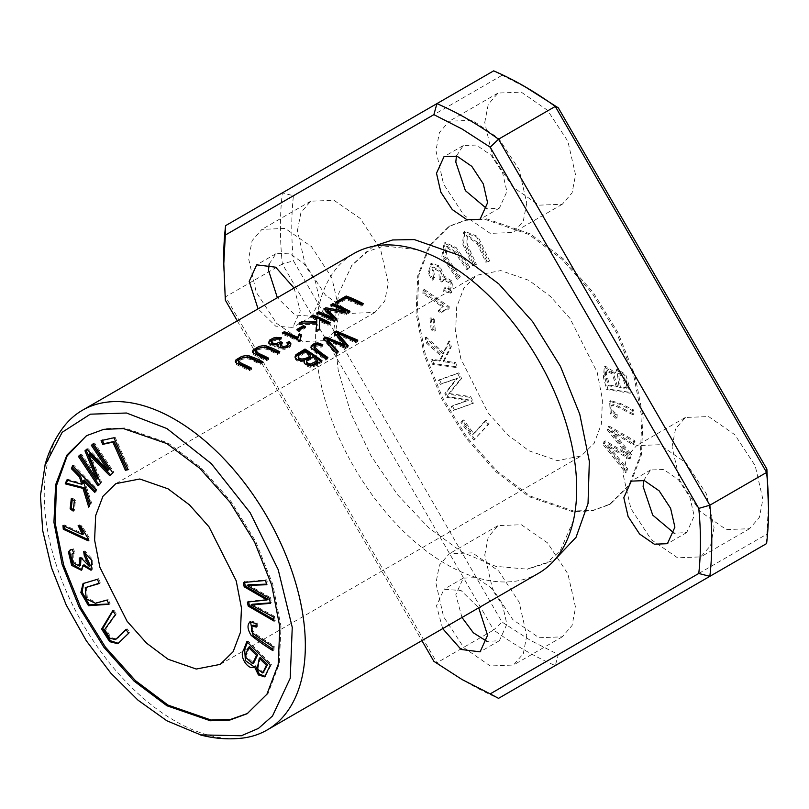 <?xml version="1.0" encoding="UTF-8"?>
<svg xmlns="http://www.w3.org/2000/svg" width="809" height="809" viewBox="0 0 809 809"><rect width="100%" height="100%" fill="white"/><g stroke="black" fill="none" stroke-linecap="round" stroke-linejoin="round"><path stroke-width="0.61" stroke-dasharray="4.04 3.03" d="M225.6 225.64L282.361 192.866A345.17 199.287 -120 0 0 282.361 264.007L293.434 260.801L501.984 622.02L530.158 640.222L558.331 654.552L766.881 534.142L768.55 502.581M530.158 89.668L493.672 70.858L282.361 192.866L293.434 195.748C291.21 216.145 291.21 237.836 293.434 260.801M433.877 661.347L436.921 662.783L493.672 630.009A345.17 199.287 -120 0 0 555.287 665.585L558.331 654.552M223.648 260.083A345.17 199.287 -120 0 0 225.6 296.782L282.361 264.007L493.672 630.009L501.984 622.02M225.327 300.129L225.6 296.782L436.921 662.783A345.17 199.287 -120 0 0 498.526 698.349L766.598 543.577L766.881 534.142M424.28 289.43L449.228 306.662L449.035 308.826L444.97 309.766L442.098 312.405L439.145 310.373L443.423 306.207L423.977 292.777L424.28 289.43L423.137 290.087L422.844 293.434L442.28 306.864L441.694 307.157L443.423 306.207L438.013 311.03L440.966 313.063L443.828 310.413L447.903 309.483L448.095 307.319L423.137 290.087M604.303 444.04L605.193 440.794L627.966 453.889L608.368 429.174L609.207 426.11L635.105 441.016L634.236 444.212L612.15 430.691L631.424 454.486L630.373 458.329L608.105 445.486L627.551 468.654L626.662 471.91L604.303 444.04L603.17 444.687L625.519 472.567L626.409 469.311L606.962 446.143L629.24 458.976L630.282 455.143L611.017 431.339L633.093 444.869L633.973 441.674L608.075 426.758L607.235 429.832L626.833 454.547L604.06 441.441L603.17 444.687M432.279 329.172L431.116 317.694L434.18 319.029L435.343 330.497L432.279 329.172L431.146 329.829L434.211 331.154L433.037 319.676L429.983 318.352L431.146 329.829M433.331 279.641L429.417 272.663L431.551 263.35L439.924 266.131L443.878 275.849L452.565 281.492L451.553 292.484L444.697 290.684L445.243 287.458L450.006 289.015L450.148 282.149L444.596 279.125L442.968 281.461L440.329 279.226L440.066 270.611L433.048 266.879L434.777 277.315L432.188 280.298L433.634 277.972L431.915 267.536L438.933 271.258L439.196 279.874L441.835 282.119L443.463 279.783L449.015 282.806L448.874 289.673L444.111 288.115L443.565 291.341L450.421 293.141L451.422 282.139L442.745 276.506L438.781 266.788L430.418 263.997L428.285 273.321L432.188 280.298M607.832 388.937L604.556 376.721L605.445 366.204L615.437 372.706L617.166 369.329L625.64 374.334L631.283 392.567L607.832 388.937L606.689 389.594L630.14 393.225L624.508 374.992L616.023 369.986L614.304 373.364L604.313 366.861L603.423 377.378L606.689 389.594M529.025 496.686L572.418 511.642L592.067 510.924L609.288 504.634L629.048 485.097L640.303 455.396L641.972 417.97L633.801 375.983L616.751 333.106L592.067 293.07L561.942 259.274L529.025 234.519L485.622 219.563L465.984 220.281L448.752 226.571L428.992 246.108L417.737 275.808L416.069 313.225L424.25 355.222L441.289 398.099L465.984 438.124L496.109 471.93L529.025 496.686M529.025 450.805L557.259 460.614L581.196 455.973L594.119 443.302L601.38 424.068L602.452 399.575L597.194 372.352L569.961 318.352L550.494 296.478L529.025 280.399L500.781 270.58L476.845 275.232L463.931 287.893L456.67 307.127L455.598 331.629L460.857 358.842L488.08 412.843L507.556 434.726L529.025 450.805M617.034 417.707L611.311 412.954L610.775 400.617L620.827 403.661L633.851 410.042L634.094 413.996C626.672 411.012 613.788 402.427 612.393 405.188C610.926 408.272 612.534 411.316 617.227 414.339L617.034 417.707L615.902 418.364L616.084 414.997C611.402 411.973 609.794 408.919 611.26 405.845L612.929 404.642L611.26 405.845C612.646 403.074 625.529 411.67 632.962 414.653L632.709 410.699L619.694 404.318L609.642 401.264L610.168 413.611L615.902 418.364M474.923 439.378L462.081 421.722L463.749 419.891L473.882 433.806L486.391 420.104L489.111 423.835L473.791 440.035L487.979 424.492L485.258 420.751L472.739 434.463L462.617 420.538L460.948 422.379L473.791 440.035M468.027 269.094L456.428 252.509L447.205 246.3L446.072 256.048L460.291 276.729L458.329 278.66L442.938 255.846L445.243 242.498L456.205 247.615L469.989 267.152L466.894 269.741L468.856 267.809L455.073 248.272L444.101 243.155L441.805 256.504L457.186 279.317L459.158 277.376L444.94 256.706L446.062 246.957L455.295 253.166L466.894 269.741M433.563 363.605L432.39 359.358L440.48 360.48L442.745 355.748L427.779 342.682L426.222 337.08L443.999 353.048L449.733 340.902L451.331 346.656L444.151 360.986L455.73 362.594L456.913 366.831L433.563 363.605L432.431 364.262L455.77 367.488L454.597 363.251L443.019 361.643L450.188 347.314L448.601 341.56L442.867 353.705L425.089 337.737L426.646 343.34L441.613 356.395L439.348 361.138L431.258 360.015L432.431 364.262M486.947 261.58L478.483 243.216L467.218 234.883L467.187 244.267L476.4 264.321L473.72 265.018L463.678 242.922L464.831 231.364L478.008 236.592L489.627 260.882L485.804 262.227L488.484 261.529L476.875 237.249L463.699 232.021L462.536 243.58L472.587 265.676L475.267 264.978L466.045 244.925L466.085 235.54L477.35 243.873L485.804 262.227M454.375 409.809L452.373 405.784L468.917 399.919L447.832 396.673L445.961 392.921L457.672 377.995L441.411 383.769L439.398 379.745L458.834 372.848L461.626 378.46L449.582 393.578L470.686 396.632L473.811 402.912L453.242 410.466L472.678 403.57L469.544 397.29L448.449 394.236L460.493 379.118L457.702 373.505L438.266 380.402L440.268 384.417L456.539 378.652L444.829 393.578L446.699 397.33L467.784 400.576L451.24 406.442L453.242 410.466M86.624 435.636L104.988 428.699L124.626 427.971L168.029 442.938L200.945 467.693L231.071 501.489L255.765 541.524L272.805 584.401L280.986 626.388L279.307 663.815L268.052 693.515L247.16 713.71M538.46 573.328A184.624 106.596 60 0 1 353.836 466.742A184.624 106.596 60 0 1 353.846 253.551M242.103 738.142A184.624 106.596 60 0 1 82.478 623.405A184.624 106.596 60 0 1 62.94 427.809M530.158 233.862L486.745 218.865L467.127 219.603L449.885 225.913L430.105 245.44L418.87 275.111L417.201 312.598L425.362 354.564L442.412 397.411L467.117 437.507L497.201 471.263L530.158 496.028L573.571 511.015L593.189 510.287L610.431 503.977L630.211 484.449L641.446 454.769L643.115 417.292L634.954 375.325L617.904 332.479L593.189 292.383L563.115 258.627L530.158 233.862M484.753 555.014L488.252 536.984L498.051 525.617L521.309 524.728L547.521 542.859L567.888 573.894L575.563 607.448L572.064 625.468L562.265 636.845L539.006 637.735L512.795 619.603L492.428 588.568L484.753 555.014M484.753 122.442L488.252 104.412L498.051 93.045L521.309 92.155L547.521 110.287L567.888 141.322L575.563 174.875L572.064 192.896L562.265 204.273L539.006 205.162L512.795 187.031L492.428 155.995L484.753 122.442M297.439 230.585L300.938 212.565L310.737 201.188L333.996 200.298L360.207 218.43L380.584 249.465L388.259 283.019L384.76 301.049L374.961 312.416L351.703 313.316L325.491 295.174L305.114 264.138L297.439 230.585M672.057 446.871L675.555 428.841L685.354 417.474L708.613 416.574L734.825 434.716L755.201 465.751L762.877 499.305L759.378 517.325L749.579 528.702L726.32 529.592L700.109 511.46L679.732 480.415L672.057 446.871M501.984 75.338L293.434 195.748M714.064 527.488L710.595 545.559L700.756 556.885L677.548 557.816L651.275 539.674L630.878 508.558L623.243 475.055L626.702 456.984L636.541 445.658L659.76 444.717L686.032 462.859L706.429 493.986L714.064 527.488M339.446 311.202L335.988 329.273L326.148 340.599L302.93 341.54L276.658 323.398L256.261 292.271L248.626 258.769L252.084 240.698L261.924 229.372L285.142 228.431L311.414 246.573L331.811 277.699L339.446 311.202M526.75 203.059L523.292 221.13L513.452 232.456L490.244 233.397L463.972 215.245L443.565 184.128L435.94 150.626L439.398 132.555L449.238 121.229L472.446 120.288L498.718 138.43L519.125 169.556L526.75 203.059M526.75 635.631L523.292 653.702L513.452 665.028L490.244 665.969L463.972 647.817L443.565 616.701L435.94 583.198L439.398 565.127L449.238 553.801L472.446 552.86L498.718 571.002L519.125 602.129L526.75 635.631M643.752 480.404L650.588 469.989L663.673 469.483L678.417 479.686L689.875 497.141L694.193 516.011L686.71 532.555L674.271 533.262M269.134 264.118L275.97 253.702L289.056 253.197L303.8 263.4L315.257 280.865L319.575 299.734L312.092 316.268L294.982 315.004L277.366 297.712M456.448 155.975L463.284 145.559L476.37 145.054L491.114 155.257L502.571 172.711L506.889 191.591L499.406 208.125L486.967 208.833M461.99 617.479L455.801 594.666L463.284 578.132L476.37 577.626L491.114 587.83L502.571 605.284L506.889 624.164L499.406 640.698L486.967 641.406M294.092 288.055L300.281 310.878L292.797 327.412L275.687 326.148L258.071 308.846M442.695 628.623L436.506 605.81L443.989 589.276L461.09 590.53L478.716 607.832M373.434 246.27L351.773 265.514L338.658 293.647L333.935 329.293L338.202 370.198L350.894 413.429L371.139 456.033L397.775 495.007L428.78 527.812L462.05 552.203L495.735 566.33L527.074 569.152L554.569 560.01M237.29 320.849L421.914 640.627M333.975 332.347L333.975 333.652L334.764 333.197M356.567 340.882L357.821 341.489L355.515 342.824L337.555 334.451M357.821 340.164L357.821 341.489M355.515 341.489L355.515 342.824M348.194 345.716L348.194 347.051L345.473 348.618L327.069 340.508M347.486 346.131L348.194 347.051M345.473 347.283L345.473 348.618M338.192 351.49L338.192 352.825L335.927 354.13L323.57 339.669L324.358 339.204M337.444 351.925L338.192 352.825M335.927 352.805L335.927 354.13M323.57 338.354L323.57 339.669M344.836 346.242L333.975 333.652M310.889 316.38L310.889 317.715L312.294 316.906M328.97 323.367A183.016 105.666 60 0 1 330.173 323.984L327.918 325.289A183.016 105.666 -120 0 0 319.474 321.203L319.464 330.173L316.41 331.933L316.45 330.598M330.173 322.68L330.173 323.984M327.918 323.974L327.918 325.289M319.474 319.879L319.474 321.203M319.464 328.858L319.464 330.173M316.41 330.618L316.41 331.933M316.653 324.419L299.067 324.54L301.494 323.135M299.067 323.206L299.067 324.54M316.794 320.04A183.016 105.666 -120 0 0 310.889 317.715M299.33 340.559L299.33 341.873A183.016 105.666 -120 0 0 282.23 334.259L283.635 333.45M282.23 332.924L282.23 334.259M300.756 335.816A183.016 105.666 60 0 1 301.332 336.099L301.332 334.784M300.685 339.78L300.685 341.095L299.33 341.873M300.281 340.013L300.685 341.095M330.77 304.902L330.77 306.237L332.165 305.428M348.77 311.94A183.016 105.666 60 0 1 349.963 312.557L346.576 314.519L327.149 310.666M349.963 311.243L349.963 312.557M346.576 313.204L346.576 314.519M336.746 318.877L336.746 320.192L333.712 321.942A183.016 105.666 -120 0 0 316.683 314.367L318.089 313.558M335.957 319.333L336.746 320.192M333.712 320.627L333.712 321.942M316.683 313.032L316.683 314.367M333.116 319.272L323.812 310.252L324.722 309.726M323.812 308.917L323.812 310.252M345.261 312.517A183.016 105.666 -120 0 0 330.77 306.237M335.553 302.141L335.553 303.476L336.948 302.667M362.017 304.285A183.016 105.666 60 0 1 363.221 304.912L360.966 306.207A183.016 105.666 -120 0 0 345.949 299.391L337.555 304.235A183.016 105.666 -120 0 0 335.553 303.476M363.221 303.597L363.221 304.912M360.966 304.892L360.966 306.207M345.949 298.056L345.949 299.391M337.555 302.9L337.555 304.235M310.605 356.799A183.016 105.666 -120 0 0 304.75 352.936L298.228 357.376L298.228 356.061M304.75 351.632L304.75 352.936M299.057 355.02L299.057 356.324M317.765 361.936A183.016 105.666 -120 0 0 312.608 358.195L307.895 360.956L306.5 362.776M312.608 356.87L312.608 358.195M321.031 361.401A183.016 105.666 60 0 1 322.022 362.159L315.318 366.022L310.1 367.357L304.922 365.223L304.123 362.553M322.022 360.824L322.022 362.159M304.396 361.896L298.521 361.704L295.74 359.793L294.972 357.8M267.455 358.883A183.016 105.666 60 0 1 268.659 359.499L266.404 360.804L254.309 354.989L252.893 353.877L252.63 352.117M268.659 358.185L268.659 359.499M266.404 359.489L266.404 360.804M279.803 351.753L279.803 353.068L277.538 354.372L267.435 349.559L263.41 348.497L258.587 349.589L255.553 352.35M278.599 352.451L279.803 353.068M277.538 353.058L277.538 354.372M281.37 337.768L281.37 339.092L279.55 340.417L274.362 340.387L272.188 341.489L271.399 342.844M280.005 338.759L281.37 339.092M279.55 339.092L279.55 340.417M276.506 344.897L278.124 344.573M281.33 343.299L282.412 343.946L280.258 346.212M282.412 342.632L282.412 343.946M286.882 342.581L286.882 343.896L287.873 343.481M288.135 345.564L286.882 343.896M290.775 344.553L290.279 346.727L289.076 347.779L284.414 349.387L278.913 348.527L277.952 347.668L277.861 346.191M278.124 345.726L274.291 346.444L270.742 345.746L269.316 344.907L268.709 342.743M274.19 339.113L275.768 338.779M322.781 344.664L322.781 345.979L321.021 347.344C318.159 345.564 315.823 345.686 314.023 347.708L314.023 346.394M321.83 345.392L322.781 345.979M321.021 346.03L321.021 347.344M327.867 357.457L327.867 358.781L325.612 360.086L311.839 350.095L310.959 347.516M326.876 358.023L327.867 358.781M325.612 358.761L325.612 360.086M296.954 329.384L296.954 330.709L298.278 329.941M304.164 327.321A183.016 105.666 60 0 1 305.478 327.888L299.057 331.599A183.016 105.666 -120 0 0 296.954 330.709M305.478 326.563L305.478 327.888M299.057 330.274L299.057 331.599M250.284 368.803A183.016 105.666 60 0 1 251.478 369.42L249.223 370.724L237.128 364.91L235.712 363.797L235.449 362.038M251.478 368.105L251.478 369.42M249.223 369.41L249.223 370.724M262.622 361.674L262.622 362.988L260.367 364.293L250.254 359.479L246.229 358.417L241.406 359.509L238.372 362.27M261.418 362.371L262.622 362.988M260.367 362.978L260.367 364.293M86.411 587.01L87.372 598.235L96.574 602.634L108.163 599.439L110.135 603.656L108.851 603.999M107.031 600.096L108.163 599.439M109.003 604.303L110.135 603.656M97.333 579.315L98.465 578.668L100.427 582.874L99.153 583.228M83.651 583.269L98.465 578.668M99.295 583.532L100.427 582.874M617.227 414.339L616.084 414.997M634.094 413.996L632.962 414.653M633.851 410.042L632.709 410.699M462.081 421.722L460.948 422.379M489.111 423.835L487.979 424.492M486.391 420.104L485.258 420.751M473.882 433.806L472.739 434.463M463.749 419.891L462.617 420.538M93.51 443.817L94.522 442.958L113.948 472.294L110.651 474.792M93.379 443.615L94.522 442.958M112.815 472.952L113.948 472.294M109.69 475.621L110.823 474.964M100.64 483.337L98.84 484.864M89.728 453.657L101.772 482.69M97.838 485.724L98.981 485.066M80.546 454.88L81.547 454.031L97.808 478.584M80.415 454.678L81.547 454.031M87.008 449.369L87.979 448.54L109.063 469.645M86.836 449.197L87.979 448.54M72.264 499.446L72.426 498.091L75.48 500.296L74.317 510.418L73.336 509.71M71.283 498.738L72.426 498.091M74.347 500.953L75.48 500.296M73.184 511.076L74.317 510.418M73.184 466.419L73.7 465.135L97.05 488.858L95.877 491.751L95.26 491.124M72.567 465.792L73.7 465.135M95.917 489.516L97.05 488.858M94.744 492.398L95.877 491.751M84.298 479.98L91.468 502.591L89.88 506.505L89.506 505.291M90.335 503.249L91.468 502.591M88.737 507.162L89.88 506.505M67.562 480.243L67.916 479.373L82.892 483.6M66.783 480.03L67.916 479.373M469.989 267.152L468.856 267.809M458.329 278.66L457.186 279.317M460.291 276.729L459.158 277.376M126.153 629.746L127.084 628.795L129.764 632.587L118.397 643.347M125.951 629.453L127.084 628.795M128.631 633.245L129.764 632.587M112.724 610.744L113.857 610.087L116.536 613.879L105.787 628.896L111.015 637.543L116.658 638.968M112.926 611.038L113.857 610.087M115.404 614.537L116.536 613.879M245.663 654.987L246.796 654.329L246.785 656.655L253.692 662.986M249.597 646.715L246.796 654.329M247.473 642.306L247.969 641.021L271.419 664.472L265.21 676.445M246.836 641.679L247.969 641.021M270.287 665.129L271.419 664.472M255.583 666.04L254.198 666.919M260.427 657.545L258.101 667.809L263.249 672.501M432.39 359.358L431.258 360.015M456.913 366.831L455.77 367.488M455.73 362.594L454.597 363.251M444.151 360.986L443.019 361.643M451.331 346.656L450.188 347.314M449.733 340.902L448.601 341.56M443.999 353.048L442.867 353.705M426.222 337.08L425.089 337.737M427.779 342.682L426.646 343.34M442.745 355.748L441.613 356.395M440.48 360.48L439.348 361.138M489.627 260.882L488.484 261.529M473.72 265.018L472.587 265.676M476.4 264.321L475.267 264.978M452.373 405.784L451.24 406.442M473.811 402.912L472.678 403.57M470.686 396.632L469.544 397.29M449.582 393.578L448.449 394.236M461.626 378.46L460.493 379.118M458.834 372.848L457.702 373.505M439.398 379.745L438.266 380.402M441.411 383.769L440.268 384.417M457.672 377.995L456.539 378.652M445.961 392.921L444.829 393.578M447.832 396.673L446.699 397.33M468.917 399.919L467.784 400.576M244.561 582.399L244.449 581.853L266.798 579.79L267.688 584.078L266.424 584.138M243.307 582.51L244.449 581.853M265.665 580.447L266.798 579.79M266.555 584.735L267.688 584.078M269.377 598.316L270.509 597.669L271.561 602.715L270.317 602.857M248.242 584.786L270.509 597.669M270.428 603.372L271.561 602.715M273.24 616.893L274.372 616.236L275.242 620.442L273.806 619.603M252.287 604.262L274.372 616.236M274.109 621.1L275.242 620.442M248.616 601.936L248.515 601.411L268.103 599.317M247.372 602.068L248.515 601.411M72.335 549.483L73.467 548.826L74.913 552.82L73.649 553.123M70.666 549.726L73.467 548.826M73.781 553.467L74.913 552.82M79.333 557.977L80.465 557.32L83.115 558.139L90.386 565.693M73.134 553.366L73.376 561.567L80.546 565.481M80.961 558.483L80.465 557.32M81.982 558.797L83.115 558.139M85.016 552.153L84.844 550.909L92.964 559.737L92.175 569.576L91.569 569.839M83.701 551.566L84.844 550.909M84.025 564.803L81.84 569.839M627.38 387.895L623.365 375.437L618.511 373.303L620.291 386.803L627.38 387.895L626.247 388.553L619.148 387.46L617.378 373.96L622.232 376.094L626.247 388.553M620.291 386.803L619.148 387.46M617.52 386.378L613.404 373.333L607.68 370.411L606.649 371.938L606.659 374.284L609.46 385.135L617.52 386.378L616.387 387.036L608.328 385.782L605.526 374.931L605.516 372.595L606.548 371.058L612.271 373.991L616.387 387.036M609.46 385.135L608.328 385.782M606.659 374.284L605.526 374.931M631.283 392.567L630.14 393.225M615.437 372.706L614.304 373.364M434.777 277.315L433.634 277.972M440.329 279.226L439.196 279.874M442.968 281.461L441.835 282.119M445.243 287.458L444.111 288.115M444.697 290.684L443.565 291.341M443.878 275.849L442.745 276.506M256.048 623.547L257.181 622.89L257.363 626.459L256.16 625.772M250.466 621.636L251.447 621.029L257.181 622.89M256.231 627.117L257.363 626.459M251.397 630.696L252.539 630.039C253.925 634.418 266.808 640.698 274.241 646.29L273.988 649.961L272.946 649.263M253.086 625.185L252.539 630.039M273.098 646.947L274.241 646.29M272.855 650.608L273.988 649.961M101.085 440.602L115.06 437.123L129.248 469.048L127.953 469.331M113.927 437.77L115.06 437.123M128.115 469.695L129.248 469.048M431.116 317.694L429.983 318.352M435.343 330.497L434.211 331.154M434.18 319.029L433.037 319.676M605.193 440.794L604.06 441.441M626.662 471.91L625.519 472.567M627.551 468.654L626.409 469.311M608.105 445.486L606.962 446.143M630.373 458.329L629.24 458.976M631.424 454.486L630.282 455.143M612.15 430.691L611.017 431.339M634.236 444.212L633.093 444.869M635.105 441.016L633.973 441.674M609.207 426.11L608.075 426.758M608.368 429.174L607.235 429.832M627.966 453.889L626.833 454.547M449.228 306.662L448.095 307.319M423.977 292.777L422.844 293.434M439.145 310.373L438.013 311.03M442.098 312.405L440.966 313.063M449.035 308.826L447.903 309.483M88.242 540.816L89.374 540.169L88.141 539.593M64.214 526.113L64.113 524.889L83.56 533.91M62.981 525.547L64.113 524.889M78.149 525.466L79.282 524.808L82.235 526.184L89.182 537.783L89.374 540.169M79.808 526.234L79.282 524.808M81.102 526.831L82.235 526.184M88.039 538.43L89.182 537.783M95.432 603.292L96.574 602.634M611.311 412.954L610.168 413.611M456.428 252.509L455.295 253.166M245.653 657.312L246.785 656.655M478.483 243.216L477.35 243.873M606.649 371.938L605.516 372.595M604.556 376.721L603.423 377.378M429.417 272.663L428.285 273.321M250.315 621.676L251.447 621.029M220.2 664.391L581.196 455.973M115.849 483.651L476.845 275.232M609.288 504.634L610.431 503.977M448.752 226.571L449.885 225.913M685.354 417.474L636.541 445.658M749.579 528.702L700.756 556.885M310.737 201.188L261.924 229.372M374.961 312.416L326.148 340.599M498.051 93.045L449.238 121.229M562.265 204.273L513.452 232.456M498.051 525.617L449.238 553.801M562.265 636.845L513.452 665.028M650.588 469.989L631.293 481.133M686.71 532.555L667.415 543.688M275.97 253.702L256.675 264.846M312.092 316.268L292.797 327.412M463.284 145.559L443.989 156.703M499.406 208.125L480.101 219.269M463.284 578.132L443.989 589.276M499.406 640.698L480.101 651.842M573.369 520.733L560.152 550.889L546.206 563.297L527.114 569.273M416.847 249.627L384.123 245.997L366.406 251.862L351.682 265.413M304.022 363.221L304.022 361.906M294.972 358.104L294.972 356.789M252.499 352.805L252.499 351.48M290.886 345.21L290.886 343.896M277.709 346.879L277.709 345.554M268.588 343.421L268.588 342.096M310.848 348.173L310.848 346.859M235.318 362.725L235.318 361.401M84.187 582.925L83.054 583.582M609.642 401.264L610.775 400.617M444.101 243.155L445.243 242.498M446.062 246.957L447.205 246.3M118.953 643.054L117.821 643.711M265.807 676.182L264.674 676.84M254.784 666.656L253.652 667.304M463.699 232.021L464.831 231.364M466.085 235.54L467.218 234.883M71.202 549.341L70.07 549.999M92.175 569.576L91.033 570.234M82.457 569.576L81.325 570.234M616.023 369.986L617.166 369.329M606.548 371.058L607.68 370.411M604.313 366.861L605.445 366.204M617.378 373.96L618.511 373.303M431.915 267.536L433.048 266.879M443.463 279.783L444.596 279.125M448.874 289.673L450.006 289.015M450.421 293.141L451.553 292.484M430.418 263.997L431.551 263.35M250.982 621.231L249.85 621.888M443.828 310.413L444.97 309.766"/><path stroke-width="1.21" d="M421.914 640.627L433.877 661.347L462.05 679.54L490.214 693.879L698.764 573.47L709.837 576.342L766.598 543.577A345.17 199.287 -120 0 0 768.55 509.134A345.17 199.287 -120 0 0 766.598 472.436L766.881 469.089L558.331 107.87L524.485 86.391A345.17 199.287 -120 0 0 493.672 70.858L225.6 225.64A345.17 199.287 -120 0 0 223.648 260.083L225.317 300.129L237.29 320.849M768.55 509.134L766.881 469.089M490.214 693.879L498.526 698.349L709.837 576.342A345.17 199.287 -120 0 0 709.837 505.21L766.598 472.436L555.287 106.434A345.17 199.287 -120 0 0 524.485 86.391M698.774 573.47C700.999 553.073 700.999 531.382 698.774 508.406L490.214 147.187L462.05 128.995L433.877 114.656L225.327 235.065L223.648 266.636M225.327 235.065L225.6 225.64M698.764 508.406L709.837 505.21L498.526 139.199A345.17 199.287 -120 0 0 436.921 103.633L433.877 114.656M63.284 529.238L88.242 540.816L88.039 538.43L81.102 526.831L78.149 525.466L82.427 534.567L62.981 525.547L63.284 529.238L64.417 528.58L64.214 526.113M113.927 437.77L101.085 440.602L102.753 444.363L112.886 442.139L125.395 470.292L128.115 469.695L113.927 437.77M250.315 621.676C247.018 624.497 247.281 629.028 251.093 635.277C257.201 640.324 264.462 645.43 272.855 650.608L273.098 646.947C265.676 641.355 252.792 635.065 251.397 630.696L251.953 625.842L256.231 627.117L256.048 623.547L249.85 621.888M72.335 549.483L70.07 549.999L68.431 551.94L71.617 565.36L81.325 570.234L82.892 565.461L91.033 570.234L91.832 560.394L83.701 551.566L84.257 555.429L89.253 566.351L81.982 558.797L79.333 557.977L79.413 566.128L72.244 562.225L72.001 554.023L73.781 553.467L72.335 549.483M243.307 582.51L244.197 586.778L266.97 599.975L247.372 602.068L248.211 606.103L274.109 621.1L273.24 616.893L251.154 604.92L270.428 603.372L269.377 598.316L247.109 585.443L266.555 584.735L265.665 580.447L243.307 582.51M246.836 641.679L243.56 650.112C238.645 656.736 249.061 671.44 254.441 666.697L258.395 674.939L264.674 676.84L270.287 665.129L246.836 641.679M253.652 667.304L255.583 666.04L259.183 673.927L265.21 676.445M247.726 713.376L230.565 719.434L211.058 720.02L168.029 705.104L135.366 680.581L105.423 647.139L80.799 607.508L63.658 565.006L55.214 523.241L56.438 485.845L67.147 455.922L86.27 435.879M168.029 488.818L189.488 504.897L208.965 526.77L236.198 580.771L241.456 607.994L240.384 632.486L233.123 651.72L220.2 664.391L196.274 669.043L168.029 659.224L146.56 643.145L127.084 621.261L99.861 567.271L94.602 540.048L95.674 515.545L102.935 496.311L115.849 483.651L139.785 478.999L168.029 488.818M107.031 600.096L95.432 603.292L86.239 598.882L85.279 587.668L99.295 583.532L97.333 579.315L83.054 583.582L80.849 592.522L88.484 605.698L109.003 604.303L107.031 600.096M93.379 443.615L91.377 445.324L107.921 470.302L86.836 449.197L84.965 450.795L96.675 479.231L80.415 454.678L78.412 456.387L97.838 485.724L100.64 483.337L88.596 454.314L109.69 475.621L112.815 472.952L93.379 443.615M71.283 498.738L70.12 508.871L73.184 511.076L74.347 500.953L71.283 498.738M72.567 465.792L71.394 468.674L79.484 476.906L81.76 484.257L66.783 480.03L65.236 483.843L83.003 488.393L88.737 507.162L90.335 503.249L83.165 480.637L94.744 492.398L95.917 489.516L72.567 465.792M125.951 629.453L115.525 639.616L109.882 638.2L104.654 629.544L115.404 614.537L112.724 610.744L101.61 629.008L109.62 641.668L117.821 643.711L128.631 633.245L125.951 629.453M44.95 465.205C48.722 451.442 54.719 438.974 62.94 427.809A184.624 106.596 60 0 1 82.478 410.224L353.846 253.551A184.624 106.596 60 0 1 416.847 249.627A184.624 106.596 60 0 1 446.153 262.703A184.624 106.596 60 0 1 573.369 520.733A184.624 106.596 60 0 1 538.46 573.328L267.101 730.001A184.624 106.596 60 0 1 242.103 738.142C228.32 739.669 214.527 738.627 200.723 735.017M82.478 410.224A184.624 106.596 60 0 1 174.795 419.365A184.624 106.596 60 0 1 295.406 582.055A184.624 106.596 60 0 1 267.101 730.001M251.478 368.105A184.624 106.596 -120 0 0 241.648 363.403L238.372 360.935L239.484 359.368L243.418 357.416L248.363 357.467L260.367 362.978L262.622 361.674L256.868 358.822L248.767 355.707L246.432 355.505L241.8 356.354L236.026 359.783L235.318 361.401L236.521 363.19L249.223 369.41L251.478 368.105M303.375 325.673L296.954 329.384A184.624 106.596 60 0 1 299.057 330.274L305.478 326.563A184.624 106.596 -120 0 0 303.375 325.673L303.375 326.998A183.016 105.666 60 0 1 304.164 327.321M322.781 344.664L317.795 342.874L314.398 343.431L311.131 345.837L311.192 347.991L325.612 358.761L327.867 357.457C322.134 353.776 317.522 350.085 314.023 346.394C315.813 344.381 318.139 344.26 321.021 346.03L322.781 344.664M314.023 347.708L314.023 346.394M281.37 337.768L276.213 337.383L273.553 337.97L269.802 339.972L268.628 342.46L269.377 343.643L272.926 345.018L278.124 344.412L277.952 346.353L279.965 347.678L283.686 348.143L287.63 347.233L290.562 345.008L290.876 343.734L289.349 341.55L286.882 342.581L288.135 344.25L287.225 345.645L283.575 346.656L280.298 345.14L282.412 342.632L280.804 341.671L276.233 343.592L273.452 343.319L271.521 342.045L271.905 340.417L274.2 339.113L279.55 339.092L281.37 337.768M268.659 358.185A184.624 106.596 -120 0 0 258.829 353.482L255.553 351.025L256.665 349.448L260.599 347.496L265.544 347.557L277.538 353.058L279.803 351.753L274.049 348.901L265.949 345.787L263.613 345.585L258.981 346.434L253.207 349.862L252.499 351.48L253.702 353.27L266.404 359.489L268.659 358.185M304.993 349.073L295.942 354.676L295.002 356.961L297.024 359.611L301.069 360.945L304.396 360.581L304.022 361.906L305.387 364.333L310.727 366.042L315.207 364.758L322.022 360.824A184.624 106.596 -120 0 0 304.993 349.073L304.993 350.388A183.016 105.666 60 0 1 321.031 361.401M336.271 331.012L333.975 332.347L344.836 344.917L325.744 337.1L323.57 338.354L335.927 352.805L338.192 351.49L327.069 339.193L345.473 347.283L348.194 345.716L337.555 333.136L355.515 341.489L357.821 340.164L336.271 331.012L336.271 332.327L356.567 340.882M313.144 315.075L310.889 316.38A184.624 106.596 60 0 1 316.794 318.716L316.724 321.507L302.04 321.486L299.067 323.206L316.653 323.104L316.41 330.618L319.464 328.858L319.474 319.879A184.624 106.596 60 0 1 327.918 323.974L330.173 322.68A184.624 106.596 -120 0 0 313.144 315.075L313.144 316.41A183.016 105.666 60 0 1 328.97 323.367M282.23 332.924A184.624 106.596 60 0 1 299.33 340.559L300.685 339.78L300.24 337.778L301.332 334.784A184.624 106.596 -120 0 0 299.31 333.824L297.641 337.434A184.624 106.596 -120 0 0 284.323 331.72L282.23 332.924M332.934 303.648L330.77 304.902A184.624 106.596 60 0 1 345.261 311.212L325.835 307.754L323.812 308.917L333.116 317.957A184.624 106.596 -120 0 0 318.857 311.778L316.683 313.032A184.624 106.596 60 0 1 333.712 320.627L336.746 318.877L327.149 309.341L346.576 313.204L349.963 311.243A184.624 106.596 -120 0 0 332.934 303.648L332.934 304.983A183.016 105.666 60 0 1 348.77 311.94M346.191 296.003L335.553 302.141A184.624 106.596 60 0 1 337.555 302.9L345.949 298.056A184.624 106.596 60 0 1 360.966 304.892L363.221 303.597A184.624 106.596 -120 0 0 346.191 296.003L346.191 297.328A183.016 105.666 60 0 1 362.017 304.285M166.897 705.751L133.94 680.996L103.855 647.23L79.14 607.144L62.091 564.298L53.94 522.321L55.609 484.844L66.844 455.164L86.624 435.636L103.855 429.326L123.464 428.598L166.897 443.595L199.843 468.35L229.928 502.116L254.643 542.202L271.693 585.059L279.843 627.026L278.185 664.502L266.94 694.183L247.16 713.71L229.928 720.02L210.32 720.758L166.897 705.751M166.897 428.548L211.291 463.618L250.123 512.663L278.205 569.678L292.251 627.349L290.219 678.245L272.512 715.995L258.455 728.403L241.375 735.745L200.683 734.885L166.897 720.799L138.046 700.2L110.722 673.037L86.3 640.768L66.196 604.96L51.452 567.544L42.675 530.492L40.45 495.765L45.041 465.306L62.192 432.279L90.315 414.178L126.517 413.015L166.897 428.548M490.214 147.187L498.526 139.199L555.287 106.434L558.331 107.87M674.271 533.262L652.711 515.09L643.115 486.522L643.752 480.404M277.366 297.712L268.497 270.236L269.134 264.118M486.967 208.833L465.397 190.661L455.801 162.093L456.448 155.975M486.967 641.406L473.346 632.78L461.99 617.479M674.898 527.155L667.415 543.688L654.36 544.214L639.585 534.011L628.108 516.516L623.81 497.666L631.293 481.133L644.348 480.597L659.123 490.81L670.6 508.305L674.898 527.155M258.071 308.846L249.192 281.38L256.675 264.846L275.687 267.203L294.092 288.055M487.584 202.725L480.101 219.269L467.046 219.795L452.271 209.582L440.794 192.087L436.506 173.237L443.989 156.703L457.045 156.177L471.819 166.381L483.297 183.886L487.584 202.725M478.716 607.832L487.584 635.298L480.101 651.842L461.09 649.475L442.695 628.623M554.569 560.01L576.048 537.297L588.032 503.491L589.336 461.292L579.76 414.198L560.404 366.295L532.615 321.648L498.87 283.959L462.05 256.332L414.35 239.585L392.638 239.96L373.434 246.27M334.764 333.197L336.271 332.327M337.555 333.136L337.555 334.451L347.486 346.131M327.069 339.193L327.069 340.508L337.444 351.925M324.358 339.204L325.744 338.405L344.836 346.242L344.836 344.917M325.744 337.1L325.744 338.405M312.294 316.906L313.144 316.41M316.45 330.598L316.653 323.104M301.494 323.135L316.724 322.821L316.794 318.716M302.04 321.486L302.04 322.821M316.724 321.507L316.724 322.821M283.635 333.45L284.323 333.045A183.016 105.666 60 0 1 297.641 338.749L299.31 335.138A183.016 105.666 60 0 1 300.756 335.816M284.323 331.72L284.323 333.045M297.641 337.434L297.641 338.749M299.31 333.824L299.31 335.138M301.332 336.099L300.281 338.688M300.23 339.295L300.281 340.013M332.165 305.428L332.934 304.983M327.149 309.341L327.149 310.666L335.957 319.333M318.089 313.558L318.857 313.113A183.016 105.666 60 0 1 333.116 319.272L333.116 317.957M318.857 311.778L318.857 313.113M324.722 309.726L325.835 309.078L345.261 312.517L345.261 311.212M325.835 307.754L325.835 309.078M336.948 302.667L346.191 297.328M304.75 351.632A184.624 106.596 60 0 1 310.605 355.485L310.605 356.799C308.017 359.439 298.794 362.796 298.228 357.376L299.057 355.02L304.75 351.632M312.608 356.87A184.624 106.596 60 0 1 317.765 360.612L317.765 361.936L311.819 365.122L307.642 364.404L306.53 363.049L306.692 360.763L312.608 356.87M295.083 357.295L298.501 354.14L304.993 350.388M304.396 360.581L304.123 362.553M317.765 360.612L310.484 364.02L308.34 363.504L306.5 361.451M310.605 355.485C308.209 358.195 298.794 361.451 298.228 356.061M255.553 351.025L256.21 353.361L258.829 354.807A183.016 105.666 60 0 1 267.455 358.883M252.63 352.117L257.191 348.507L264.543 346.94L267.263 347.415L278.599 352.451M275.768 338.779L280.005 338.759M280.804 341.671L281.33 343.299M271.399 341.519L271.905 343.865L276.506 344.897M278.124 344.573L280.804 342.996M280.258 344.897L280.885 347.162L284.252 347.961L287.428 346.808L288.135 344.25M287.873 343.481L289.349 342.864L290.775 344.553M289.349 341.55L289.349 342.864M278.124 344.412L277.861 346.191M268.709 342.743L269.761 341.337L274.19 339.113M310.959 347.516L312.8 345.534L316.562 344.219L321.83 345.392M313.943 348.113L315.389 349.872L326.876 358.023M298.278 329.941L303.375 326.998M238.372 360.935L239.029 363.281L241.648 364.728A183.016 105.666 60 0 1 250.284 368.803M235.449 362.038L240.01 358.427L247.362 356.86L250.092 357.335L261.418 362.371M108.851 603.999L89.405 604.859L82.073 592.158L83.651 583.269M99.153 583.228L85.279 587.668M91.377 445.324L93.51 443.817M88.596 454.314L89.728 453.657L110.823 474.964M98.981 485.066L79.545 455.74L80.546 454.88M78.412 456.387L79.545 455.74M96.675 479.231L97.808 478.584L86.108 450.138L87.008 449.369M84.965 450.795L86.108 450.138M107.921 470.302L109.063 469.645L92.509 444.667M70.12 508.871L71.253 508.214L72.264 499.446M73.336 509.71L71.253 508.214M71.394 468.674L73.184 466.419M95.877 491.751L84.298 479.98L83.165 480.637M89.506 505.291L84.136 487.736L66.368 483.185L67.916 479.373M83.003 488.393L84.136 487.736M65.236 483.843L66.368 483.185M81.76 484.257L82.892 483.6L80.627 476.248L72.527 468.027M79.484 476.906L80.627 476.248M115.525 639.616L126.153 629.746M118.397 643.347L110.459 640.748L102.794 628.542L112.926 611.038M259.295 658.202L266.383 665.291L267.516 664.634L260.427 657.545L259.295 658.202L257.161 668.942L262.733 672.967L266.383 665.291M248.464 647.362L256.524 655.432L257.666 654.774L249.597 646.715L248.464 647.362L245.663 654.987L245.653 657.312L252.56 663.643L256.524 655.432M254.198 666.919L245.37 660.619L244.692 649.455L247.473 642.306M252.56 663.643L253.692 662.986L257.666 654.774M263.249 672.501L267.516 664.634M244.197 586.778L245.329 586.131L244.449 581.853M247.109 585.443L248.242 584.786L266.424 584.138M251.154 604.92L252.287 604.262L270.317 602.857M273.806 619.603L249.354 605.445L248.515 601.411M248.211 606.103L249.354 605.445M266.97 599.975L268.103 599.317L245.329 586.131M81.84 569.839L72.375 564.166L69.564 551.283L70.666 549.726M73.649 553.123L72.001 554.023M79.413 566.128L80.546 565.481L80.961 558.483M84.257 555.429L85.39 554.772L85.016 552.153M89.253 566.351L90.386 565.693L85.39 554.772M82.892 565.461L84.025 564.803L91.569 569.839M256.16 625.772L253.086 625.185L251.953 625.842M272.946 649.263L253.106 635.581L250.466 621.636M127.953 469.331L126.538 469.645L114.018 441.481L103.896 443.706L102.217 439.944M125.395 470.292L126.538 469.645M112.886 442.139L114.018 441.481M102.753 444.363L103.896 443.706M88.141 539.593L64.417 528.58M82.427 534.567L83.56 533.91L79.808 526.234M298.501 352.825L298.501 354.14M258.829 353.482L258.829 354.807M276.213 337.383L276.213 338.708M317.795 342.874L317.795 344.189M241.648 363.403L241.648 364.728M117.487 638.038L118.62 637.391M243.56 650.112L244.692 649.455M68.431 551.94L69.564 551.283M300.23 339.386L300.23 338.071M263.865 672.309L262.733 672.967"/></g></svg>
